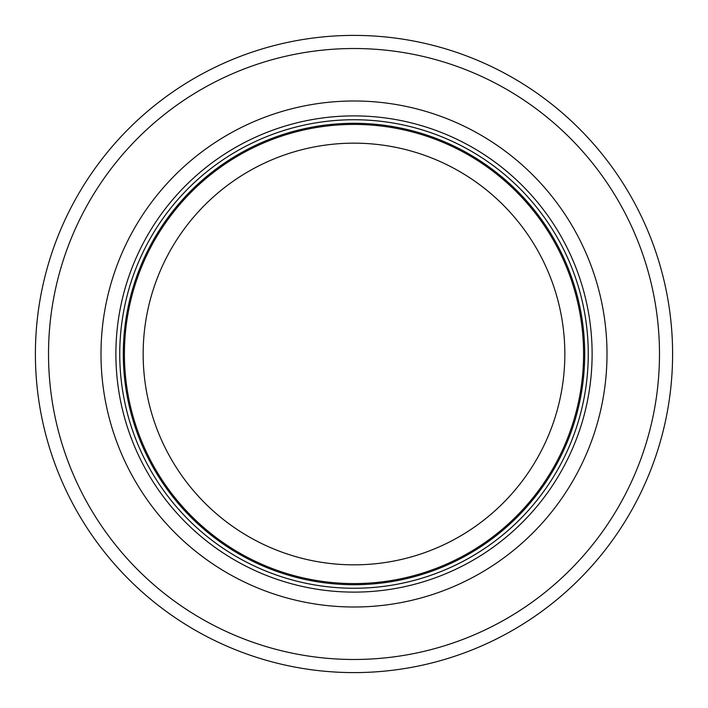 <?xml version="1.0" encoding="UTF-8"?>
<svg xmlns="http://www.w3.org/2000/svg" width="708" height="708" viewBox="0 0 708 708"><rect width="100%" height="100%" fill="white"/><g stroke="black" fill="none" stroke-linecap="round" stroke-linejoin="round"><path stroke-width="1.06" d="M583.578 354A229.578 229.578 0 0 0 239.207 155.176A229.578 229.578 0 0 0 239.207 552.824A229.578 229.578 0 0 0 583.578 354A229.578 229.578 0 0 0 239.207 155.176A229.578 229.578 0 0 0 239.207 552.824A229.578 229.578 0 0 0 583.578 354A229.578 229.578 0 0 0 239.207 155.176A229.578 229.578 0 0 0 239.207 552.824A229.578 229.578 0 0 0 583.578 354M588.268 354A234.268 234.268 0 0 0 236.87 151.123A234.268 234.268 0 0 0 236.87 556.877A234.268 234.268 0 0 0 588.268 354M607.004 354A253.004 253.004 0 0 0 227.498 134.892A253.004 253.004 0 0 0 227.498 573.108A253.004 253.004 0 0 0 607.004 354M672.6 354A318.6 318.6 0 0 0 194.7 78.084A318.6 318.6 0 0 0 194.7 629.916A318.6 318.6 0 0 0 672.6 354M564.842 354A210.842 210.842 0 0 1 248.579 536.593A210.842 210.842 0 0 1 248.579 171.407A210.842 210.842 0 0 1 564.842 354M584.711 354A230.711 230.711 0 0 0 238.649 154.202A230.711 230.711 0 0 0 238.649 553.798A230.711 230.711 0 0 0 584.711 354M592.118 354A238.118 238.118 0 0 0 234.941 147.786A238.118 238.118 0 0 0 234.941 560.214A238.118 238.118 0 0 0 592.118 354M659.484 354A305.484 305.484 0 0 0 201.258 89.447A305.484 305.484 0 0 0 201.258 618.553A305.484 305.484 0 0 0 659.484 354"/></g></svg>
